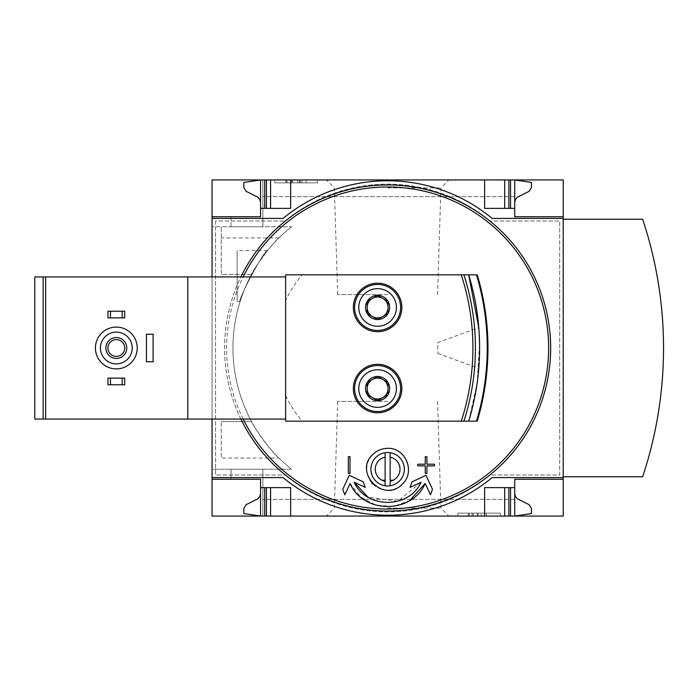 <?xml version="1.0" encoding="UTF-8"?>
<svg xmlns="http://www.w3.org/2000/svg" width="696" height="696" viewBox="0 0 696 696"><rect width="100%" height="100%" fill="white"/><g stroke="black" fill="none" stroke-linecap="round" stroke-linejoin="round"><path stroke-width="0.52" stroke-dasharray="3.48 2.61" d="M278.948 458.055C273.206 454.532 251.047 423.298 251.569 421.576A154.677 154.677 0 0 1 291.572 226.765A154.677 154.677 0 0 0 278.948 237.945C273.206 241.469 251.047 272.702 251.569 274.424A154.677 154.677 0 0 0 291.572 469.235L212.054 469.235L212.054 226.765L212.054 469.235L291.572 469.235A154.677 154.677 0 0 1 278.948 458.055L221.25 458.055L221.25 421.576L221.25 458.055M240.076 301.594C237.371 300.533 264.167 249.951 267.473 250.595C264.106 250.012 237.388 300.55 240.076 301.594L237.136 301.594L237.136 250.595L237.136 301.594M251.569 274.424L221.25 274.424L221.25 226.765L212.054 226.765L291.572 226.765L221.25 226.765L221.25 274.424L251.569 274.424M231.029 226.765L262.888 226.765L231.029 226.765L262.888 226.765L231.029 226.765L231.029 216.734L260.548 216.734L260.548 179.942L260.548 216.734L231.029 216.734L260.548 216.734L231.029 216.734L231.029 226.765M231.029 469.235L262.888 469.235L231.029 469.235L262.888 469.235L231.029 469.235L231.029 479.266L231.029 469.235L231.029 479.266L260.548 479.266L260.548 516.058L260.548 479.266L260.548 516.058L262.888 516.058L262.888 469.235L262.888 516.058L262.888 499.337L262.888 516.058L260.548 516.058L262.888 516.058L262.888 469.235L262.888 516.058L262.888 499.337L262.888 516.058L260.548 516.058L260.548 479.266L231.029 479.266L260.548 479.266L231.029 479.266L231.029 469.235M251.569 421.576L221.25 421.576L251.569 421.576M212.054 477.595L212.054 218.405L283.115 218.405L212.054 218.405L212.054 477.595L283.115 477.595A163.969 163.969 0 0 0 492.142 477.595L563.212 477.595L492.142 477.595A163.969 163.969 0 0 1 283.115 477.595M212.054 179.942L212.054 516.058L563.212 516.058L563.212 179.942L212.054 179.942M262.888 226.765L262.888 179.942L262.888 196.663L262.888 179.942L260.548 179.942L262.888 179.942L262.888 196.663L262.888 179.942L260.548 179.942L260.548 216.734L260.548 179.942L262.888 179.942L262.888 226.765M387.629 516.058L448.911 516.058L387.629 516.058M514.718 493.481L515.24 496.083L517.128 498.623L529.091 504.67L531.44 508.428L531.44 513.544L514.718 516.058L262.888 516.058L514.718 516.058L262.888 516.058L514.718 516.058L514.718 487.626L484.616 487.626L508.863 487.626L484.616 487.626L484.616 516.058M387.629 179.942L448.911 179.942L387.629 179.942M484.616 179.942L484.616 208.374L484.616 179.942L484.616 208.374L514.718 208.374L514.718 179.942L262.888 179.942L514.718 179.942L262.888 179.942L514.718 179.942L484.616 179.942L514.718 179.942L514.718 196.663L514.718 179.942L514.718 196.663L514.718 179.942L531.44 182.456L531.44 187.572L529.091 191.33L517.128 197.377L515.24 199.917L514.718 202.519L514.718 179.942L514.718 202.519M260.548 493.481L260.017 496.083L258.129 498.623L246.166 504.67L243.826 508.428L243.826 513.544L260.548 516.058L260.548 493.481L260.548 516.058L290.641 516.058L260.548 516.058L260.548 479.266M260.548 216.734L260.548 179.942L290.641 179.942L260.548 179.942L260.548 202.519L260.548 179.942L243.826 182.456L243.826 187.572L246.166 191.33L258.129 197.377L260.017 199.917L260.548 202.519M317.402 179.942L274.755 179.942L317.402 179.942L317.402 182.874L274.755 182.874L274.755 179.942L274.755 182.874L317.402 182.874L317.402 179.942M500.502 516.058L457.864 516.058L500.502 516.058L500.502 513.126L457.864 513.126L457.864 516.058L457.864 513.126L500.502 513.126L500.502 516.058M363.199 481.832L349.27 475.333L342.771 489.262L344.798 494.821L350.097 483.459L360.806 497.109L376.136 505.235L393.484 506.436L409.831 500.476M425.169 483.459L430.467 494.821L432.486 489.262L425.995 475.333L412.058 481.832M410.04 487.383L421.106 482.224L397.825 501.25L367.949 497.118M354.151 482.224L365.226 487.383M348.331 456.689L348.331 473.41L350.01 473.41L350.01 456.689M425.256 464.215L417.731 464.215M417.731 465.885L425.256 465.885M425.256 473.41L426.926 473.41L426.926 465.885L434.452 465.885L434.452 464.215L426.926 464.215L426.926 456.689M468.695 274.842L302.142 274.842A112.517 112.517 0 0 0 285.63 300.507L285.63 395.493A112.517 112.517 0 0 0 302.142 421.158L477.238 421.158A255.006 255.006 0 0 0 477.238 274.842L468.695 274.842C483.215 323.675 483.215 372.447 468.695 421.158L477.152 382.93L479.561 343.624M479.179 333.393L478.778 327.659C479.666 326.25 479.666 369.724 478.77 368.349C478.952 369.393 480.223 345.085 479.179 333.419L478.77 327.651L437.793 342.562L437.793 353.438L437.793 342.562M387.629 452.513A16.721 16.721 0 0 1 402.114 477.595A16.721 16.721 0 0 1 373.152 477.595A16.721 16.721 0 0 1 387.629 452.513M153.103 361.798L153.103 334.202L146.421 334.202L146.421 361.798L153.103 361.798M116.319 327.094A20.906 20.906 0 0 1 134.424 358.449A20.906 20.906 0 0 1 98.214 358.449A20.906 20.906 0 0 1 116.319 327.094M107.958 384.792L124.68 384.792L124.68 378.102L107.958 378.102L107.958 384.792M107.958 317.898L124.68 317.898L124.68 311.208L107.958 311.208L107.958 317.898M43.161 419.07L285.63 419.07L285.63 276.93L34.8 276.93L34.8 419.07L43.161 419.07L43.161 276.93M285.63 395.493L285.63 421.158L302.142 421.158M285.63 300.507L285.63 274.842L302.142 274.842M285.63 419.07L285.63 276.93M187.807 419.07L187.807 276.93M45.666 419.07L45.666 276.93M563.212 218.405L563.212 477.595L563.212 218.405L492.142 218.405A163.969 163.969 0 0 0 283.115 218.405A163.969 163.969 0 0 1 492.142 218.405M508.863 487.626L510.533 487.626L508.863 487.626L508.863 516.058M264.724 487.626L270.579 487.626L264.724 487.626L264.724 516.058M270.579 487.626L290.641 487.626L270.579 487.626L270.579 516.058M260.548 487.626L290.641 487.626L290.641 516.058M510.533 208.374L514.718 208.374L510.533 208.374L510.533 179.942M270.579 208.374L290.641 208.374L264.724 208.374L270.579 208.374L270.579 179.942M264.724 208.374L260.548 208.374L264.724 208.374L264.724 179.942M260.548 208.374L290.641 208.374L290.641 179.942M215.56 220.997L215.56 475.003L285.212 475.003A160.689 160.689 0 0 0 490.054 475.003L559.697 475.003L559.697 220.997L490.054 220.997A160.689 160.689 0 0 0 285.212 220.997L215.56 220.997L215.56 475.003L285.212 475.003A160.689 160.689 0 0 0 490.054 475.003L559.697 475.003L559.697 220.997L490.054 220.997A160.689 160.689 0 0 0 285.212 220.997L215.56 220.997M283.115 218.405L212.054 218.405M492.142 477.595L563.212 477.595M212.054 276.93L212.054 419.07M387.629 184.962A163.038 163.038 0 0 1 528.83 429.519A163.038 163.038 0 0 1 246.436 429.519A163.038 163.038 0 0 1 387.629 184.962M563.212 476.76L642.634 476.76A407.03 407.03 0 0 0 642.634 219.24L563.212 219.24M478.091 516.058L468.425 516.058L486.287 516.058L478.091 516.058L478.091 513.126L468.425 513.126L468.425 516.058M468.425 513.126L486.287 513.126L481.188 513.126L481.188 516.058L481.188 513.126L478.091 513.126M486.287 513.126L486.287 516.058L486.287 513.126M472.079 513.126L472.079 516.058L472.079 513.126M477.178 513.126L477.178 516.058L477.178 513.126M473.245 513.126L473.245 516.058M469.243 513.126L469.243 516.058M301.933 179.942L301.933 182.874L297.749 182.874L297.749 179.942L285.908 179.942L306.11 179.942L290.476 179.942L297.749 179.942L297.749 182.874L285.908 182.874L300.089 182.874L300.089 179.942M300.089 182.874L286.047 182.874L306.11 182.874L306.11 179.942L306.11 182.874L290.85 182.874L290.85 179.942M301.933 182.874L290.85 182.874M306.11 182.874L306.11 179.942M286.047 182.874L286.047 179.942L286.047 182.874M240.894 419.07A163.038 163.038 0 0 1 240.894 276.93M563.212 479.266L514.718 479.266L514.718 487.626M504.687 516.058L504.687 487.626M514.718 208.374L514.718 216.734L563.212 216.734M504.687 208.374L504.687 179.942M463.91 274.842A238.284 238.284 0 0 1 463.91 421.158M116.319 332.114A15.886 15.886 0 0 1 130.074 355.943A15.886 15.886 0 0 1 102.564 355.943A15.886 15.886 0 0 1 116.319 332.114M116.319 337.551A10.449 10.449 0 0 1 125.367 353.229A10.449 10.449 0 0 1 107.271 353.229A10.449 10.449 0 0 1 116.319 337.551M116.319 339.587A8.413 8.413 0 0 1 123.61 352.211A8.413 8.413 0 0 1 109.028 352.211A8.413 8.413 0 0 1 116.319 339.587M387.629 508.054L440.907 508.054L387.629 508.054M387.629 401.375L337.682 401.375L387.629 401.375M387.629 294.625L337.682 294.625L387.629 294.625M387.629 187.946L440.907 187.946L387.629 187.946M373.004 454.305A20.906 20.906 0 0 1 402.627 454.671M403.071 455.149A20.906 20.906 0 0 1 408.535 469.495M408.526 469.6A20.906 20.906 0 0 1 402.81 483.598M402.271 484.155A20.906 20.906 0 0 1 387.672 490.132M387.385 490.132A20.906 20.906 0 0 1 372.638 483.798M371.725 482.798A20.906 20.906 0 0 1 366.731 469.348M366.731 468.982A20.906 20.906 0 0 1 372.447 454.871M385.123 485.764L385.123 481.467M385.123 480.266L385.123 452.704M390.143 485.764L390.143 481.467M390.143 480.266L390.143 452.704M377.597 364.304A24.247 24.247 0 0 1 398.599 400.67A24.247 24.247 0 0 1 356.596 400.67A24.247 24.247 0 0 1 377.597 364.304M377.597 365.557A22.994 22.994 0 0 1 397.512 400.043A22.994 22.994 0 0 1 357.683 400.043A22.994 22.994 0 0 1 377.597 365.557M377.597 283.202A24.247 24.247 0 0 1 398.599 319.577A24.247 24.247 0 0 1 356.596 319.577A24.247 24.247 0 0 1 377.597 283.202M377.597 284.455A22.994 22.994 0 0 1 397.512 318.942A22.994 22.994 0 0 1 357.683 318.942A22.994 22.994 0 0 1 377.597 284.455M278.948 237.945L221.25 237.945M243.148 419.07A161.011 161.011 0 0 1 243.148 276.93M291.763 182.874L291.763 179.942M292.564 182.874L292.564 179.942M299.402 182.874L299.402 179.942M286.97 182.874L286.97 179.942M510.533 516.058L510.533 487.626M266.394 516.058L266.394 487.626M508.863 208.374L508.863 179.942M266.394 208.374L266.394 179.942M476.499 274.842A254.292 254.292 0 0 1 476.499 421.158M514.718 196.663L262.888 196.663L514.718 196.663M514.718 499.337L262.888 499.337L514.718 499.337M290.476 182.874L290.476 179.942M300.237 182.874L300.237 179.942M285.908 182.874L285.908 179.942M437.793 353.438L478.77 368.349M337.682 401.375L334.35 508.054L326.346 516.058M437.575 401.375L440.907 508.054L448.911 516.058M437.575 294.625L440.907 187.946L448.911 179.942M337.682 294.625L334.35 187.946L326.346 179.942M267.473 250.595L237.136 250.595"/><path stroke-width="1.04" d="M563.212 477.595L563.212 516.058L212.054 516.058L212.054 477.595L283.115 477.595A163.969 163.969 0 0 0 492.142 477.595L563.212 477.595L563.212 179.942L212.054 179.942L212.054 216.734L260.548 216.734L260.548 179.942L243.826 182.456L243.826 187.572L246.166 191.33L258.129 197.377L260.017 199.917L260.548 202.519M563.212 218.405L492.142 218.405A163.969 163.969 0 0 0 283.115 218.405L212.054 218.405L212.054 216.734L260.548 216.734M260.548 479.266L212.054 479.266L260.548 479.266L260.548 516.058L243.826 513.544L243.826 508.428L246.166 504.67L258.129 498.623L260.017 496.083L260.548 493.481M367.149 394.589A12.067 12.067 0 0 1 367.149 382.513L367.149 394.589L377.597 400.618A12.067 12.067 0 0 1 367.149 394.589L377.597 400.618L388.046 394.589A12.067 12.067 0 0 1 377.597 400.618L388.046 394.589L388.046 382.513A12.067 12.067 0 0 1 388.046 394.589L388.046 382.513L377.597 376.484A12.067 12.067 0 0 1 388.046 382.513L377.597 376.484L367.149 382.513A12.067 12.067 0 0 1 377.597 376.484L367.149 382.513L367.149 394.589M367.149 313.487A12.067 12.067 0 0 1 367.149 301.411L367.149 313.487L377.597 319.516A12.067 12.067 0 0 1 367.149 313.487L377.597 319.516L388.046 313.487A12.067 12.067 0 0 1 377.597 319.516L388.046 313.487L388.046 301.411A12.067 12.067 0 0 1 388.046 313.487L388.046 301.411L377.597 295.382A12.067 12.067 0 0 1 388.046 301.411L377.597 295.382L367.149 301.411A12.067 12.067 0 0 1 377.597 295.382L367.149 301.411L367.149 313.487M367.949 497.118L354.151 482.224L365.226 487.383L363.199 481.832L349.27 475.333L342.771 489.262L344.798 494.821L350.097 483.459C363.147 514.092 412.041 514.205 425.169 483.459L409.831 500.476M425.169 483.459L430.467 494.821L432.486 489.262L425.995 475.333L412.058 481.832L410.04 487.383L421.106 482.224C408.996 509.115 366.192 509.011 354.151 482.224M412.058 481.832L410.04 487.383M365.226 487.383L363.199 481.832M350.01 456.689L348.331 456.689L348.331 473.41L350.01 473.41L350.01 456.689L348.331 456.689M425.256 464.215L417.731 464.215L417.731 465.885L425.256 465.885L425.256 473.41L426.926 473.41L426.926 465.885L434.452 465.885L434.452 464.215L426.926 464.215L426.926 456.689L425.256 456.689L425.256 464.215L425.256 456.689L426.926 456.689M417.731 464.215L417.731 465.885M425.256 465.885L425.256 473.41M479.561 343.624L479.179 333.393M478.77 327.651L468.695 274.842L477.238 274.842A255.006 255.006 0 0 1 477.238 421.158L468.695 421.158C475.951 397.381 479.587 372.995 479.596 348C479.587 322.996 475.951 298.61 468.695 274.842A250.83 250.83 0 0 1 468.695 421.158L285.63 421.158L285.63 274.842L461.274 274.842A235.779 235.779 0 0 1 461.274 421.158M372.995 454.305C377.101 450.442 381.982 448.45 387.629 448.328C405.733 447.467 415.721 472.271 402.271 484.155C383.783 503.921 352.872 472.158 372.995 454.305A20.906 20.906 0 0 0 372.447 454.871M387.629 452.513A16.721 16.721 0 0 0 370.907 469.235A16.721 16.721 0 0 0 390.143 485.764L390.143 481.467L393.44 480.162A12.38 12.38 0 0 0 390.143 457.115L390.143 452.704A16.721 16.721 0 0 0 387.629 452.513M390.143 452.704A16.721 16.721 0 0 1 390.143 485.764M385.123 485.764L385.123 452.704M381.817 480.162L385.123 481.467L385.123 480.266A132.292 132.292 0 0 1 381.817 480.162A12.38 12.38 0 0 1 385.123 457.115M285.63 419.07L45.666 419.07L45.666 276.93L285.63 276.93M187.807 419.07L187.807 276.93M377.597 283.202A24.247 24.247 0 0 1 398.599 319.577A24.247 24.247 0 0 1 356.596 319.577A24.247 24.247 0 0 1 377.597 283.202M377.597 364.304A24.247 24.247 0 0 1 398.599 400.67A24.247 24.247 0 0 1 356.596 400.67A24.247 24.247 0 0 1 377.597 364.304M468.695 274.842L461.274 274.842M45.666 419.07L34.8 419.07L34.8 276.93L45.666 276.93M563.212 479.266L514.718 479.266L514.718 487.626L484.616 487.626L484.616 516.058M290.641 516.058L290.641 487.626L260.548 487.626M514.718 487.626L514.718 516.058L531.44 513.544L531.44 508.428L529.091 504.67L517.128 498.623L515.24 496.083L514.718 493.481M484.616 179.942L484.616 208.374L514.718 208.374L514.718 216.734L563.212 216.734M260.548 208.374L290.641 208.374L290.641 179.942M514.718 202.519L515.24 199.917L517.128 197.377L529.091 191.33L531.44 187.572L531.44 182.456L514.718 179.942L514.718 208.374M563.212 476.76L642.634 476.76A407.03 407.03 0 0 0 642.634 219.24L563.212 219.24M212.054 218.405L212.054 276.93M212.054 419.07L212.054 477.595M283.115 477.595A163.969 163.969 0 0 0 492.142 477.595M492.142 218.405A163.969 163.969 0 0 0 283.115 218.405M240.894 276.93A163.038 163.038 0 0 1 548.831 323.579A163.038 163.038 0 0 1 240.894 419.07M504.687 516.058L504.687 487.626M270.579 516.058L270.579 487.626M504.687 208.374L504.687 179.942M270.579 208.374L270.579 179.942M463.91 274.842A238.284 238.284 0 0 1 463.91 421.158M110.464 378.102L107.958 378.102L107.958 384.792L110.464 384.792L110.464 378.102L124.68 378.102L124.68 384.792L122.174 384.792L122.174 378.102M122.174 384.792L110.464 384.792M110.464 311.208L107.958 311.208L107.958 317.898L110.464 317.898L110.464 311.208L124.68 311.208L124.68 317.898L122.174 317.898L122.174 311.208M122.174 317.898L110.464 317.898M116.319 332.114A15.886 15.886 0 0 1 130.074 355.943A15.886 15.886 0 0 1 102.564 355.943A15.886 15.886 0 0 1 116.319 332.114M116.319 337.551A10.449 10.449 0 0 1 125.367 353.229A10.449 10.449 0 0 1 107.271 353.229A10.449 10.449 0 0 1 116.319 337.551M116.319 327.094A20.906 20.906 0 0 1 134.424 358.449A20.906 20.906 0 0 1 98.214 358.449A20.906 20.906 0 0 1 116.319 327.094M116.319 339.587A8.413 8.413 0 0 1 123.61 352.211A8.413 8.413 0 0 1 109.028 352.211A8.413 8.413 0 0 1 116.319 339.587M153.103 334.202L146.421 334.202L146.421 361.798L153.103 361.798L153.103 334.202M402.627 454.671A20.906 20.906 0 0 1 403.071 455.149M402.81 483.598A20.906 20.906 0 0 1 402.271 484.155M372.638 483.798A20.906 20.906 0 0 1 371.725 482.798M393.44 480.162A132.292 132.292 0 0 1 390.143 480.266L390.143 457.115M377.597 365.557A22.994 22.994 0 0 1 397.512 400.043A22.994 22.994 0 0 1 357.683 400.043A22.994 22.994 0 0 1 377.597 365.557M377.597 369.741A18.809 18.809 0 0 1 393.892 397.955A18.809 18.809 0 0 1 361.302 397.955A18.809 18.809 0 0 1 377.597 369.741M377.597 284.455A22.994 22.994 0 0 1 397.512 318.942A22.994 22.994 0 0 1 357.683 318.942A22.994 22.994 0 0 1 377.597 284.455M377.597 288.64A18.809 18.809 0 0 1 393.892 316.854A18.809 18.809 0 0 1 361.302 316.854A18.809 18.809 0 0 1 377.597 288.64M388.046 307.449A10.449 10.449 0 0 1 372.369 316.497A10.449 10.449 0 0 1 372.369 298.401A10.449 10.449 0 0 1 388.046 307.449M388.046 388.551A10.449 10.449 0 0 1 372.369 397.599A10.449 10.449 0 0 1 372.369 379.503A10.449 10.449 0 0 1 388.046 388.551M243.148 276.93A161.011 161.011 0 0 1 507.167 240.129A161.011 161.011 0 0 1 477.969 481.284A161.011 161.011 0 0 1 243.148 419.07M43.161 419.07L43.161 276.93M510.533 516.058L510.533 487.626M508.863 516.058L508.863 487.626M266.394 516.058L266.394 487.626M264.724 516.058L264.724 487.626M508.863 208.374L508.863 179.942M510.533 208.374L510.533 179.942M266.394 208.374L266.394 179.942M264.724 208.374L264.724 179.942M476.499 274.842A254.292 254.292 0 0 1 476.499 421.158M477.238 274.842A255.006 255.006 0 0 1 477.238 421.158"/></g></svg>
